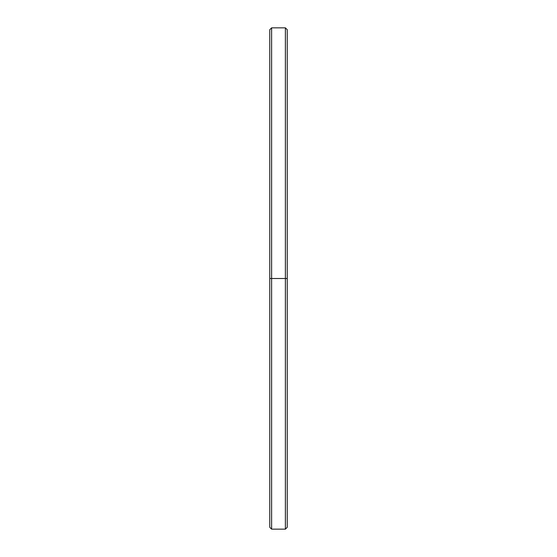 <?xml version="1.0" encoding="UTF-8"?>
<svg xmlns="http://www.w3.org/2000/svg" width="557" height="557" viewBox="0 0 557 557"><rect width="100%" height="100%" fill="white"/><g stroke="black" fill="none" stroke-linecap="round" stroke-linejoin="round"><path stroke-width="0.84" d="M287.245 39.018L287.245 278.5L285.379 278.5L285.379 529.15L285.379 278.5L271.621 278.5L271.621 529.15L271.621 278.5L269.755 278.5L269.755 527.284L271.621 529.15L285.379 529.15L287.245 527.284L287.245 29.716L285.379 27.85L285.379 278.5L285.379 27.85L271.621 27.85L271.621 278.5L271.621 27.85L269.755 29.716L269.755 278.5L287.245 278.5L269.755 278.5L269.755 522.828"/></g></svg>
